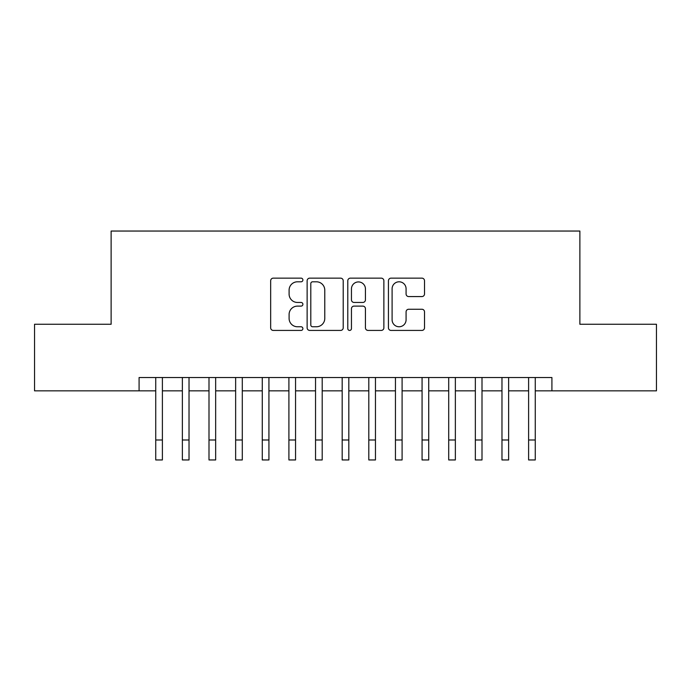 <?xml version="1.0" encoding="UTF-8"?>
<svg xmlns="http://www.w3.org/2000/svg" width="691" height="691" viewBox="0 0 691 691"><rect width="100%" height="100%" fill="white"/><g stroke="black" fill="none" stroke-linecap="round" stroke-linejoin="round"><path stroke-width="1.04" d="M302.891 279.967A1.831 1.831 0 0 0 301.06 278.145L273.282 278.145A2.617 2.617 0 0 0 270.665 280.753L270.665 327.81A2.617 2.617 0 0 0 273.282 330.428L301.06 330.428A1.831 1.831 0 0 0 302.891 328.596A1.831 1.831 0 0 0 301.06 326.765L297.458 326.765A8.37 8.37 0 0 1 289.097 318.404L289.097 314.483A8.37 8.37 0 0 1 297.458 306.113L301.06 306.113A1.831 1.831 0 0 0 302.891 304.282A1.831 1.831 0 0 0 301.06 302.451L297.458 302.451A8.37 8.37 0 0 1 289.097 294.09L289.097 290.168A8.37 8.37 0 0 1 297.458 281.798L301.06 281.798A1.831 1.831 0 0 0 302.891 279.967M421.899 296.569A2.617 2.617 0 0 0 424.516 293.96L424.516 280.753A2.617 2.617 0 0 0 421.899 278.145L391.054 278.145A2.617 2.617 0 0 0 388.437 280.753L388.437 327.81A2.617 2.617 0 0 0 391.054 330.428L421.899 330.428A2.617 2.617 0 0 0 424.516 327.81L424.516 311.866A2.617 2.617 0 0 0 421.899 309.248L408.701 309.248A2.617 2.617 0 0 0 406.083 311.866L406.083 319.778A6.996 6.996 0 0 1 399.096 326.765A6.996 6.996 0 0 1 392.099 319.778L392.099 288.795A6.996 6.996 0 0 1 399.096 281.798A6.996 6.996 0 0 1 406.083 288.795L406.083 293.96A2.617 2.617 0 0 0 408.701 296.569L421.899 296.569M139.09 390.847L34.55 390.847L34.55 324.26L111.121 324.26L111.121 231.044L579.879 231.044L579.879 324.26L656.45 324.26L656.45 390.847L551.91 390.847L551.91 377.528L139.09 377.528L139.09 390.847L155.734 390.847M343.211 280.753A2.617 2.617 0 0 0 340.594 278.145L309.749 278.145A2.617 2.617 0 0 0 307.132 280.753L307.132 327.81A2.617 2.617 0 0 0 309.749 330.428L340.594 330.428A2.617 2.617 0 0 0 343.211 327.81L343.211 280.753M350.406 278.145L381.251 278.145A2.617 2.617 0 0 1 383.868 280.753L383.868 327.81A2.617 2.617 0 0 1 381.251 330.428L368.053 330.428A2.617 2.617 0 0 1 365.435 327.81L365.435 308.73A2.617 2.617 0 0 0 362.818 306.113L354.06 306.113A2.617 2.617 0 0 0 351.451 308.73L351.451 328.596A1.831 1.831 0 0 1 349.62 330.428A1.831 1.831 0 0 1 347.789 328.596L347.789 280.753A2.617 2.617 0 0 1 350.406 278.145M162.394 390.847L182.364 390.847M189.023 390.847L209.002 390.847M215.661 390.847L235.64 390.847M242.291 390.847L262.269 390.847M268.929 390.847L288.907 390.847M295.558 390.847L315.537 390.847M322.196 390.847L342.175 390.847M348.825 390.847L368.804 390.847M375.463 390.847L395.442 390.847M402.093 390.847L422.071 390.847M428.731 390.847L448.709 390.847M455.36 390.847L475.339 390.847M481.998 390.847L501.977 390.847M508.636 390.847L528.606 390.847M535.266 390.847L551.91 390.847M312.626 281.798A1.831 1.831 0 0 0 310.795 283.63L310.795 324.934A1.831 1.831 0 0 0 312.626 326.765L316.418 326.765A8.37 8.37 0 0 0 324.779 318.404L324.779 290.168A8.37 8.37 0 0 0 316.418 281.798L312.626 281.798M365.435 288.924A6.996 6.996 0 0 0 358.439 281.928A6.996 6.996 0 0 0 351.451 288.924L351.451 299.842A2.617 2.617 0 0 0 354.06 302.451L362.818 302.451A2.617 2.617 0 0 0 365.435 299.842L365.435 288.924M155.734 439.986L162.394 439.986L162.394 459.956L155.734 459.956L155.734 377.528M162.394 439.986L162.394 377.528M182.364 439.986L189.023 439.986L189.023 459.956L182.364 459.956L182.364 377.528M189.023 439.986L189.023 377.528M209.002 439.986L215.661 439.986L215.661 459.956L209.002 459.956L209.002 377.528M215.661 439.986L215.661 377.528M235.64 439.986L242.291 439.986L242.291 459.956L235.64 459.956L235.64 377.528M242.291 439.986L242.291 377.528M262.269 439.986L268.929 439.986L268.929 459.956L262.269 459.956L262.269 377.528M268.929 439.986L268.929 377.528M288.907 439.986L295.558 439.986L295.558 459.956L288.907 459.956L288.907 377.528M295.558 439.986L295.558 377.528M315.537 439.986L322.196 439.986L322.196 459.956L315.537 459.956L315.537 377.528M322.196 439.986L322.196 377.528M342.175 439.986L348.825 439.986L348.825 459.956L342.175 459.956L342.175 377.528M348.825 439.986L348.825 377.528M368.804 439.986L375.463 439.986L375.463 459.956L368.804 459.956L368.804 377.528M375.463 439.986L375.463 377.528M395.442 439.986L402.093 439.986L402.093 459.956L395.442 459.956L395.442 377.528M402.093 439.986L402.093 377.528M422.071 439.986L428.731 439.986L428.731 459.956L422.071 459.956L422.071 377.528M428.731 439.986L428.731 377.528M448.709 439.986L455.36 439.986L455.36 459.956L448.709 459.956L448.709 377.528M455.36 439.986L455.36 377.528M475.339 439.986L481.998 439.986L481.998 459.956L475.339 459.956L475.339 377.528M481.998 439.986L481.998 377.528M501.977 439.986L508.636 439.986L508.636 459.956L501.977 459.956L501.977 377.528M508.636 439.986L508.636 377.528M528.606 439.986L535.266 439.986L535.266 459.956L528.606 459.956L528.606 377.528M535.266 439.986L535.266 377.528"/></g></svg>
